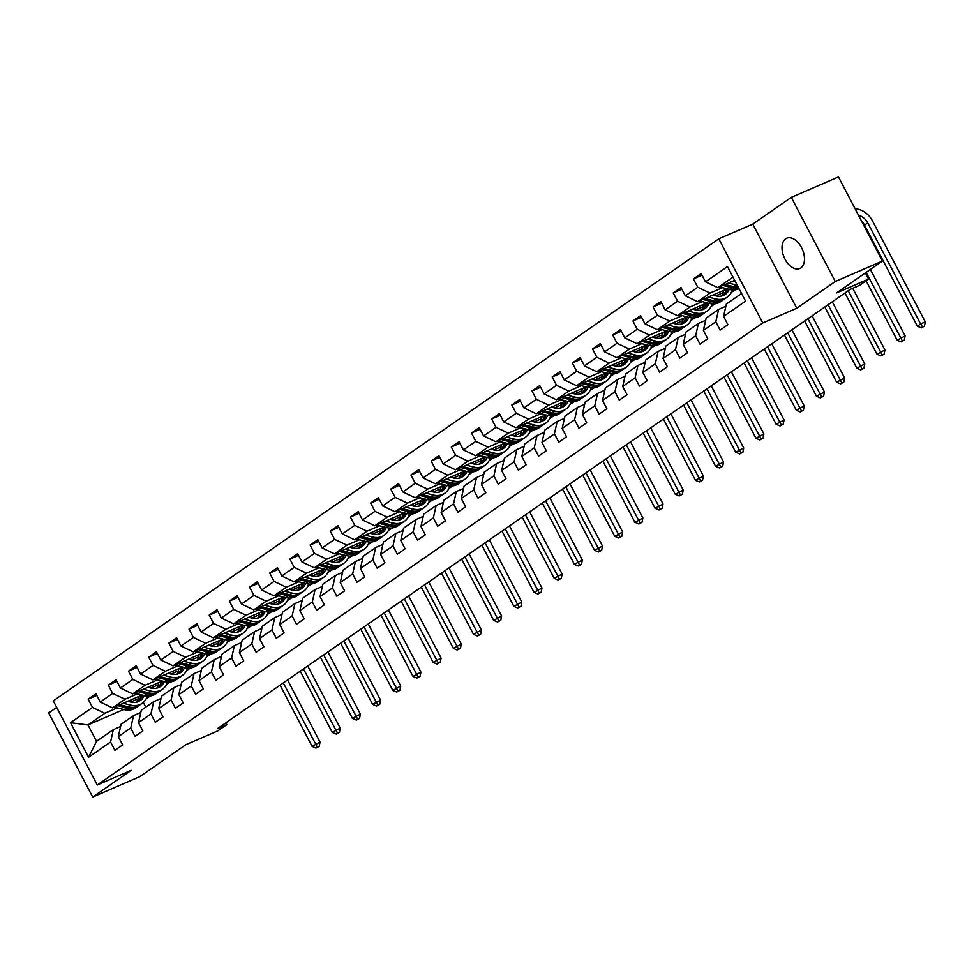 <?xml version="1.0" encoding="UTF-8"?>
<svg xmlns="http://www.w3.org/2000/svg" width="974" height="974" viewBox="0 0 974 974"><rect width="100%" height="100%" fill="white"/><g stroke="black" fill="none" stroke-linecap="round" stroke-linejoin="round"><path stroke-width="1.46" d="M800.859 267.911A16.497 9.947 -113.4 0 0 801.967 248.492A16.497 9.947 -113.4 0 0 786.688 238.216A16.497 9.947 -113.4 0 0 785.641 238.8A16.497 9.947 -113.4 0 0 784.52 258.207A16.497 9.947 -113.4 0 0 799.8 268.495A16.497 9.947 -113.4 0 0 800.859 267.911M56.687 707.392L48.7 712.931L92.688 797.061L139.854 776.631L185.754 744.757L217.835 730.865L226.881 724.583L225.944 722.769M718.8 238.837L53.278 700.89L97.266 785.02L762.788 322.966L718.8 238.837L752.756 224.13L796.744 308.259L835.278 281.498L791.302 197.369L752.756 224.13M791.302 197.369L838.468 176.939L882.444 261.069L836.532 292.943L868.613 279.051L865.399 272.903M835.278 281.498L882.444 261.069M123.661 709.486L87.977 724.948L96.536 741.311L113.349 729.648L110.561 742.005L114.895 750.309L122.663 744.915L118.317 736.624L130.735 728.004L135.082 736.295L142.837 730.914L138.491 722.611L150.909 713.991L155.256 722.294L163.011 716.901L158.677 708.609L171.083 699.989L175.43 708.293L183.185 702.899L178.851 694.596L191.257 685.976L195.604 694.279L203.359 688.898L199.025 680.595L211.443 671.975L215.778 680.278L223.533 674.885L219.199 666.581L231.617 657.961L235.952 666.265L243.707 660.883L239.373 652.58L251.791 643.96L256.125 652.263L263.881 646.87L259.547 638.567L271.965 629.947L276.299 638.25L284.067 632.869L279.721 624.565L292.139 615.945L296.473 624.249L304.241 618.855L299.895 610.564L312.313 601.944L316.647 610.235L324.415 604.854L320.069 596.551L332.487 587.931L336.821 596.234L344.589 590.841L340.243 582.549L352.661 573.929L357.008 582.221L364.763 576.839L360.429 568.536L372.835 559.916L377.182 568.219L384.937 562.826L380.603 554.535L393.009 545.915L397.355 554.206L405.111 548.825L400.777 540.521L413.183 531.901L417.529 540.205L425.285 534.811L420.951 526.52L433.369 517.9L437.703 526.191L445.459 520.81L441.125 512.507L453.543 503.887L457.877 512.19L465.633 506.797L461.299 498.505L473.717 489.885L478.051 498.177L485.807 492.795L481.473 484.492L493.891 475.872L498.225 484.175L505.993 478.794L501.647 470.491L514.065 461.871L518.399 470.174L526.167 464.781L521.821 456.477L534.239 447.857L538.573 456.161L546.341 450.779L541.994 442.476L554.413 433.856L558.759 442.159L566.515 436.766L562.168 428.463L574.587 419.843L578.933 428.146L586.689 422.765L582.355 414.461L594.761 405.841L599.107 414.145L606.863 408.751L602.529 400.448L614.935 391.84L619.281 400.131L627.037 394.75L622.703 386.447L635.121 377.827L639.455 386.13L647.211 380.737L642.877 372.445L655.295 363.826L659.629 372.117L667.385 366.735L663.051 358.432L675.469 349.812L679.803 358.115L687.559 352.722L683.224 344.431L695.643 335.811L699.977 344.102L707.745 338.721L703.398 330.417L715.817 321.797L720.151 330.101L727.919 324.707L723.572 316.416L745.56 301.149L727.493 266.584L705.505 281.851L701.17 273.548L693.403 278.941L702.035 275.204M110.561 742.005L88.573 757.273L70.505 722.708L92.493 707.441L88.159 699.149L96.779 695.412M693.403 278.941L697.749 287.233L685.331 295.853L680.996 287.561L673.229 292.943L677.575 301.246L665.157 309.866L660.822 301.563L653.055 306.956L657.401 315.247L644.983 323.867L640.636 315.576L632.881 320.957L637.215 329.261L624.809 337.881L620.462 329.577L612.707 334.959L617.041 343.262L604.635 351.882L600.288 343.579L592.533 348.972L596.867 357.275L584.461 365.895L580.114 357.592L572.359 362.973L576.693 371.277L564.275 379.897L559.94 371.593L552.185 376.987L556.519 385.29L544.101 393.91L539.766 385.607L532.011 390.988L536.345 399.291L523.927 407.911L519.592 399.608L511.837 405.001L516.171 413.305L503.753 421.912L499.418 413.621L491.651 419.003L495.997 427.306L483.579 435.926L479.245 427.623L471.477 433.016L475.823 441.307L463.405 449.927L459.071 441.636L451.303 447.017L455.649 455.321L443.231 463.941L438.884 455.637L431.129 461.031L435.475 469.322L423.057 477.942L418.71 469.651L410.955 475.032L415.289 483.335L402.883 491.955L398.536 483.652L390.781 489.045L395.115 497.337L382.709 505.956L378.362 497.665L370.607 503.047L374.941 511.35L362.523 519.97L358.188 511.667L350.433 517.06L354.767 525.351L342.349 533.971L338.015 525.68L330.259 531.061L334.593 539.365L322.175 547.985L317.841 539.681L310.085 545.063L314.419 553.366L302.001 561.986L297.667 553.682L289.899 559.076L294.245 567.379L281.827 575.999L277.493 567.696L269.725 573.077L274.071 581.381L261.653 590L257.319 581.697L249.551 587.091L253.897 595.394L241.479 604.014L237.145 595.711L229.377 601.092L233.723 609.395L221.305 618.015L216.958 609.712L209.203 615.105L213.537 623.409L201.131 632.029L196.785 623.725L189.029 629.107L193.363 637.41L180.957 646.03L176.611 637.726L168.855 643.12L173.189 651.411L160.783 660.031L156.437 651.74L148.681 657.121L153.015 665.425L140.597 674.045L136.263 665.741L128.507 671.135L132.841 679.426L120.423 688.046L116.089 679.755L108.333 685.136L112.667 693.439L100.249 702.059L95.915 693.756L88.159 699.149M868.613 279.051L859.555 285.333L850.119 289.424L217.446 728.662L226.881 724.583M118.317 736.624L121.117 724.254L133.523 715.634L140.78 712.493M170.462 681.958L166.457 684.527M142.167 695.059L112.558 707.879L124.964 699.259L137.444 693.853M158.238 684.844L150.848 688.058M133.523 715.634L130.735 728.004M100.249 702.059L112.558 707.879M112.667 693.439L124.964 699.259M138.491 722.611L141.291 710.253L153.709 701.633L160.953 698.492M190.648 667.945L186.631 670.526M162.341 681.045L132.732 693.878L145.138 685.258L157.618 679.852M178.425 670.842L171.022 674.045A16.363 12.966 55.2 0 0 180.592 672.571A16.363 12.966 55.2 0 0 184.488 667.543M153.709 701.633L150.909 713.991M120.423 688.046L132.732 693.878M132.841 679.426L145.138 685.258M158.677 708.609L161.465 696.24L173.883 687.62L181.127 684.479M210.822 653.944L206.805 656.513M182.515 667.044L152.906 679.864L165.324 671.244L177.792 665.839M198.599 656.829L191.196 660.043M173.883 687.62L171.083 699.989M140.597 674.045L152.906 679.864M153.015 665.425L165.324 671.244M178.851 694.596L181.639 682.238L194.057 673.618L201.301 670.477M230.996 639.93L226.979 642.511M202.689 653.03L173.08 665.863L185.498 657.243L197.965 651.837M218.773 642.828L211.37 646.03A16.363 12.966 55.2 0 0 220.94 644.557A16.363 12.966 55.2 0 0 224.836 639.528M194.057 673.618L191.257 685.976M160.783 660.031L173.08 665.863M173.189 651.411L185.498 657.243M199.025 680.595L201.813 668.225L214.231 659.605L221.488 656.464M251.17 625.929L247.153 628.498M222.876 639.029L193.254 651.862L205.672 643.242L218.152 637.836M238.947 628.814L231.544 632.029M214.231 659.605L211.443 671.975M180.957 646.03L193.254 651.862M193.363 637.41L205.672 643.242M219.199 666.581L221.987 654.224L234.405 645.604L241.662 642.463M271.344 611.928L267.326 614.497M243.05 625.016L213.428 637.848L225.846 629.228L238.326 623.823M259.121 614.813L251.718 618.015A16.363 12.966 55.2 0 0 261.288 616.542A16.363 12.966 55.2 0 0 265.184 611.514M234.405 645.604L231.617 657.961M201.131 632.029L213.428 637.848M213.537 623.409L225.846 629.228M239.373 652.58L242.161 640.21L254.579 631.59L261.836 628.449M291.518 597.914L287.5 600.495M263.224 611.015L233.602 623.847L246.02 615.227L258.5 609.821M279.295 600.812L271.892 604.014A16.363 12.966 55.2 0 0 281.462 602.529A16.363 12.966 55.2 0 0 285.358 597.5M254.579 631.59L251.791 643.96M221.305 618.015L233.602 623.847M233.723 609.395L246.02 615.227M259.547 638.567L262.335 626.209L274.753 617.589L282.01 614.448M311.692 583.913L307.687 586.482M283.397 597.001L253.776 609.834L266.194 601.214L278.674 595.808M299.468 586.798L292.066 590M274.753 617.589L271.965 629.947M241.479 604.014L253.776 609.834M253.897 595.394L266.194 601.214M279.721 624.565L282.509 612.196L294.927 603.576L302.183 600.434M331.866 569.9L327.861 572.481M303.571 583L273.95 595.832L286.368 587.212L298.848 581.807M319.642 572.797L312.24 575.999A16.363 12.966 55.2 0 0 321.81 574.514A16.363 12.966 55.2 0 0 325.718 569.486M294.927 603.576L292.139 615.945M261.653 590L273.95 595.832M274.071 581.381L286.368 587.212M299.895 610.564L302.695 598.194L315.101 589.574L322.357 586.433M352.04 555.898L348.035 558.467M323.745 568.986L294.124 581.819L306.542 573.199L319.022 567.793M339.816 558.784L332.414 561.986M315.101 589.574L312.313 601.944M281.827 575.999L294.124 581.819M294.245 567.379L306.542 573.199M320.069 596.551L322.869 584.181L335.275 575.561L342.531 572.42M372.214 541.885L368.209 544.466M343.919 554.985L314.31 567.818L326.716 559.198L339.196 553.792M359.99 544.783L352.6 547.985A16.363 12.966 55.2 0 0 362.158 546.499A16.363 12.966 55.2 0 0 366.066 541.471M335.275 575.561L332.487 587.931M302.001 561.986L314.31 567.818M314.419 553.366L326.716 559.198M340.243 582.549L343.043 570.18L355.449 561.56L362.705 558.419M392.388 527.884L388.382 530.453M364.093 540.972L334.484 553.804L346.89 545.184L359.369 539.779M380.164 530.769L372.774 533.983M355.449 561.56L352.661 573.929M322.175 547.985L334.484 553.804M334.593 539.365L346.89 545.184M360.429 568.536L363.217 556.178L375.635 547.558L382.879 544.405M412.574 513.87L408.556 516.451M384.267 526.971L354.658 539.803L367.076 531.183L379.543 525.777M400.351 516.768L392.948 519.97A16.363 12.966 55.2 0 0 402.518 518.485A16.363 12.966 55.2 0 0 406.414 513.456M375.635 547.558L372.835 559.916M342.349 533.971L354.658 539.803M354.767 525.351L367.076 531.183M380.603 554.535L383.391 542.165L395.809 533.545L403.053 530.404M432.748 499.869L428.73 502.438M404.441 512.957L374.832 525.79L387.25 517.17L399.717 511.764M420.524 502.754L413.122 505.969M395.809 533.545L393.009 545.915M362.523 519.97L374.832 525.79M374.941 511.35L387.25 517.17M400.777 540.521L403.565 528.164L415.983 519.544L423.227 516.403M452.922 485.856L448.904 488.437M424.615 498.956L395.006 511.788L407.424 503.168L419.904 497.763M440.698 488.753L433.296 491.955M415.983 519.544L413.183 531.901M382.709 505.956L395.006 511.788M395.115 497.337L407.424 503.168M420.951 526.52L423.739 514.15L436.157 505.53L443.413 502.389M473.096 471.854L469.078 474.423M444.801 484.955L415.18 497.775L427.598 489.155L440.078 483.749M460.872 474.74L453.47 477.954A16.363 12.966 55.2 0 0 463.04 476.469A16.363 12.966 55.2 0 0 466.936 471.44M436.157 505.53L433.369 517.9M402.883 491.955L415.18 497.775M415.289 483.335L427.598 489.155M441.125 512.507L443.913 500.149L456.331 491.529L463.587 488.388M493.27 457.841L489.252 460.422M464.975 470.941L435.354 483.774L447.772 475.154L460.252 469.748M481.046 460.739L473.644 463.941M456.331 491.529L453.543 503.887M423.057 477.942L435.354 483.774M435.475 469.322L447.772 475.154M461.299 498.505L464.087 486.136L476.505 477.516L483.761 474.375M513.444 443.84L509.426 446.409M485.149 456.94L455.528 469.76L467.946 461.14L480.426 455.735M501.22 446.725L493.818 449.939A16.363 12.966 55.2 0 0 503.388 448.454A16.363 12.966 55.2 0 0 507.284 443.426M476.505 477.516L473.717 489.885M443.231 463.941L455.528 469.76M455.649 455.321L467.946 461.14M481.473 484.492L484.261 472.134L496.679 463.514L503.935 460.373M533.618 429.826L529.613 432.407M505.323 442.927L475.702 455.759L488.12 447.139L500.599 441.733M521.394 432.724L513.992 435.926A16.363 12.966 55.2 0 0 523.562 434.453A16.363 12.966 55.2 0 0 527.47 429.424M496.679 463.514L493.891 475.872M463.405 449.927L475.702 455.759M475.823 441.307L488.12 447.139M501.647 470.491L504.435 458.121L516.853 449.501L524.109 446.36M553.792 415.825L549.786 418.394M525.497 428.925L495.876 441.758L508.294 433.138L520.773 427.732M541.568 418.71L534.166 421.925M516.853 449.501L514.065 461.871M483.579 435.926L495.876 441.758M495.997 427.306L508.294 433.138M521.821 456.477L524.621 444.12L537.027 435.5L544.283 432.359M573.966 401.824L569.96 404.393M545.671 414.912L516.062 427.744L528.468 419.124L540.947 413.719M561.742 404.709L554.34 407.911A16.363 12.966 55.2 0 0 563.909 406.438A16.363 12.966 55.2 0 0 567.818 401.41M537.027 435.5L534.239 447.857M503.753 421.912L516.062 427.744M516.171 413.305L528.468 419.124M541.994 442.476L544.795 430.106L557.201 421.486L564.457 418.345M594.14 387.81L590.134 390.391M565.845 400.911L536.236 413.743L548.642 405.123L561.121 399.717M581.916 390.708L574.526 393.91M557.201 421.486L554.413 433.856M523.927 407.911L536.236 413.743M536.345 399.291L548.642 405.123M562.168 428.463L564.969 416.105L577.375 407.485L584.631 404.344M614.314 373.809L610.308 376.378M586.019 386.897L556.41 399.73L568.816 391.11L581.295 385.704M602.102 376.695L594.7 379.897A16.363 12.966 55.2 0 0 604.27 378.423A16.363 12.966 55.2 0 0 608.166 373.395M577.375 407.485L574.587 419.843M544.101 393.91L556.41 399.73M556.519 385.29L568.816 391.11M582.355 414.461L585.143 402.092L597.561 393.472L604.805 390.331M634.5 359.796L630.482 362.377M606.193 372.896L576.584 385.728L589.002 377.108L601.469 371.703M622.276 362.693L614.874 365.895M597.561 393.472L594.761 405.841M564.275 379.897L576.584 385.728M576.693 371.277L589.002 377.108M602.529 400.448L605.317 388.09L617.735 379.47L624.979 376.329M654.674 345.794L650.656 348.363M626.367 358.882L596.758 371.715L609.176 363.095L621.643 357.689M642.45 348.68L635.048 351.882A16.363 12.966 55.2 0 0 644.618 350.409A16.363 12.966 55.2 0 0 648.514 345.38M617.735 379.47L614.935 391.84M584.461 365.895L596.758 371.715M596.867 357.275L609.176 363.095M622.703 386.447L625.491 374.077L637.909 365.457L645.153 362.316M674.848 331.781L670.83 334.362M646.541 344.881L616.932 357.714L629.35 349.094L641.829 343.688M662.624 334.679L655.222 337.881A16.363 12.966 55.2 0 0 664.792 336.395A16.363 12.966 55.2 0 0 668.688 331.367M637.909 365.457L635.121 377.827M604.635 351.882L616.932 357.714M617.041 343.262L629.35 349.094M642.877 372.445L645.665 360.076L658.083 351.456L665.339 348.315M695.022 317.78L691.004 320.349M666.727 330.868L637.106 343.7L649.524 335.08L662.003 329.675M682.798 320.665L675.396 323.879M658.083 351.456L655.295 363.826M624.809 337.881L637.106 343.7M637.215 329.261L649.524 335.08M663.051 358.432L665.839 346.062L678.257 337.454L685.513 334.301M715.196 303.766L711.178 306.347M686.901 316.867L657.28 329.699L669.698 321.079L682.177 315.673M702.972 306.664L695.57 309.866A16.363 12.966 55.2 0 0 705.139 308.381A16.363 12.966 55.2 0 0 709.035 303.352M678.257 337.454L675.469 349.812M644.983 323.867L657.28 329.699M657.401 315.247L669.698 321.079M683.224 344.431L686.013 332.061L698.431 323.441L705.687 320.3M735.37 289.765L731.352 292.334M707.075 302.853L677.454 315.686L689.872 307.066L702.351 301.66M723.146 292.65L715.744 295.865M698.431 323.441L695.643 335.811M665.157 309.866L677.454 315.686M677.575 301.246L689.872 307.066M703.398 330.417L706.187 318.06L718.605 309.44L725.861 306.286M727.249 288.852L697.628 301.684L710.046 293.064L722.525 287.659M718.605 309.44L715.817 321.797M685.331 295.853L697.628 301.684M697.749 287.233L710.046 293.064M723.572 316.416L726.361 304.046L741.567 293.503M734.688 280.354L717.801 287.671L733.008 277.127M705.505 281.851L717.801 287.671M796.744 308.259L762.788 322.966M92.688 797.061L131.222 770.312L97.266 785.02M113.349 729.648L120.606 726.507M143.312 702.424L145.771 707.136M150.288 695.96L146.1 698.869M138.065 698.857L130.674 702.059M117.27 707.867L104.79 713.272L87.977 724.948L70.505 722.708M96.536 741.311L88.573 757.273M92.493 707.441L104.79 713.272M673.229 292.943L681.861 289.205M653.055 306.956L661.675 303.218M632.881 320.957L641.501 317.22M612.707 334.959L621.327 331.233M592.533 348.972L601.153 345.234M572.359 362.973L580.979 359.248M552.185 376.987L560.805 373.249M532.011 390.988L540.631 387.25M511.837 405.001L520.457 401.264M491.651 419.003L500.283 415.265M471.477 433.016L480.109 429.278M451.303 447.017L459.923 443.28M431.129 461.031L439.749 457.293M410.955 475.032L419.575 471.294M390.781 489.045L399.401 485.308M370.607 503.047L379.227 499.309M350.433 517.06L359.053 513.322M330.259 531.061L338.879 527.324M310.085 545.063L318.705 541.337M289.899 559.076L298.531 555.338M269.725 573.077L278.357 569.352M249.551 587.091L258.183 583.353M229.377 601.092L237.997 597.366M209.203 615.105L217.823 611.368M189.029 629.107L197.649 625.369M168.855 643.12L177.475 639.382M148.681 657.121L157.301 653.384M128.507 671.135L137.127 667.397M108.333 685.136L116.953 681.398M719.567 286.916L729.38 289.388A19.723 15.608 55.2 0 0 739.047 288.694M728.503 283.044L735.845 284.895A19.723 15.608 55.2 0 0 737.221 285.187M732.972 281.109L735.407 281.717M722.964 285.443L731.839 287.683A19.723 15.608 55.2 0 0 738.645 287.914M738.219 287.099A19.723 15.608 -124.8 0 1 733.385 286.612L725.106 284.518M858.484 215.217A12.893 10.203 -124.8 0 1 867.749 222.888L920.588 323.965L925.3 321.919L872.461 220.842A19.334 15.304 55.2 0 0 855.16 208.862M861.588 221.159A12.893 10.203 -124.8 0 1 864.51 225.14L917.35 326.205L920.588 323.965L922.573 326.984L921.282 327.885L924.46 326.168L922.573 326.984M924.46 326.168L925.3 321.919M917.35 326.205L921.282 327.885M721.637 295.986A16.363 12.966 55.2 0 0 723.572 290.447M699.393 300.917L709.206 303.401A19.723 15.608 55.2 0 0 720.76 301.623L723.219 299.919A19.723 15.608 55.2 0 0 723.974 299.347M708.329 297.046L715.671 298.908A19.723 15.608 55.2 0 0 727.225 297.131A19.723 15.608 55.2 0 0 732.338 289.862M712.798 295.11L715.72 295.853A16.363 12.966 55.2 0 0 725.313 294.379A16.363 12.966 55.2 0 0 729.209 289.351M702.79 299.444L711.653 301.697A19.723 15.608 55.2 0 0 723.219 299.919M725.947 289.412A16.363 12.966 -124.8 0 1 723.146 295.536M727.225 297.131L724.766 298.835A19.723 15.608 -124.8 0 1 713.212 300.613L704.933 298.519M724.023 295.146A16.363 12.966 55.2 0 0 727.395 288.888M866.105 280.792L897.176 340.218L905.126 335.933L870.366 269.457M866.13 272.403L902.399 340.985L901.108 341.886L904.286 340.169L902.399 340.985M904.286 340.169L905.126 335.933M897.176 340.218L901.108 341.886M701.463 310A16.363 12.966 55.2 0 0 703.398 304.448M679.219 314.919L689.032 317.402A19.723 15.608 55.2 0 0 700.586 315.625L703.045 313.92A19.723 15.608 55.2 0 0 703.8 313.348M688.143 311.059L695.497 312.91A19.723 15.608 55.2 0 0 707.051 311.144A19.723 15.608 55.2 0 0 712.164 303.876M692.624 309.123L695.546 309.866M682.616 313.458L691.479 315.698A19.723 15.608 55.2 0 0 703.045 313.92M705.773 303.425A16.363 12.966 -124.8 0 1 702.972 309.537M707.051 311.144L704.592 312.849A19.723 15.608 -124.8 0 1 693.038 314.626L684.759 312.532M703.849 309.148A16.363 12.966 55.2 0 0 707.221 302.902M844.982 292.991L877.002 354.219L884.952 349.934L852.725 288.292M848.22 290.739L882.225 354.999L880.934 355.887L884.112 354.183L882.225 354.999M884.112 354.183L884.952 349.934M877.002 354.219L880.934 355.887M681.289 324.001A16.363 12.966 55.2 0 0 683.224 318.449M659.045 328.932L668.846 331.416A19.723 15.608 55.2 0 0 680.412 329.638L682.871 327.934A19.723 15.608 55.2 0 0 683.626 327.361M667.969 325.06L675.323 326.923A19.723 15.608 55.2 0 0 686.877 325.146A19.723 15.608 55.2 0 0 691.99 317.877M672.45 323.124L675.372 323.867A16.363 12.966 55.2 0 0 684.966 322.394A16.363 12.966 55.2 0 0 688.861 317.366M662.442 327.459L671.305 329.711A19.723 15.608 55.2 0 0 682.871 327.934M685.586 317.427A16.363 12.966 -124.8 0 1 682.798 323.538M686.877 325.146L684.418 326.85A19.723 15.608 -124.8 0 1 672.864 328.628L664.585 326.534M683.675 323.161A16.363 12.966 55.2 0 0 687.047 316.903M824.808 306.993L856.828 368.233L864.778 363.947L832.283 301.806M828.046 304.752L862.051 369L860.76 369.901L863.938 368.184L862.051 369M863.938 368.184L864.778 363.947M856.828 368.233L860.76 369.901M661.115 338.015A16.363 12.966 55.2 0 0 663.051 332.463M638.871 342.933L648.672 345.417A19.723 15.608 55.2 0 0 660.238 343.639L662.697 341.935A19.723 15.608 55.2 0 0 663.452 341.363M647.795 339.074L655.137 340.924A19.723 15.608 55.2 0 0 666.703 339.147A19.723 15.608 55.2 0 0 671.816 331.891M652.263 337.138L655.198 337.868M642.268 341.472L651.131 343.712A19.723 15.608 55.2 0 0 662.697 341.935M665.412 331.44A16.363 12.966 -124.8 0 1 662.624 337.552M666.703 339.147L664.244 340.863A19.723 15.608 -124.8 0 1 652.69 342.629L644.411 340.535M663.501 337.162A16.363 12.966 55.2 0 0 666.873 330.904M804.634 321.006L836.654 382.234L844.604 377.949L812.109 315.807M807.872 318.754L841.877 383.013L840.574 383.902L843.764 382.198L841.877 383.013M843.764 382.198L844.604 377.949M836.654 382.234L840.574 383.902M640.941 352.016A16.363 12.966 55.2 0 0 642.877 346.464M618.697 356.947L628.498 359.43A19.723 15.608 55.2 0 0 640.064 357.653L642.511 355.948A19.723 15.608 55.2 0 0 643.278 355.376M627.621 353.075L634.963 354.938A19.723 15.608 55.2 0 0 646.529 353.16A19.723 15.608 55.2 0 0 651.643 345.892M632.089 351.139L635.024 351.882M622.094 355.473L630.957 357.714A19.723 15.608 55.2 0 0 642.511 355.948M645.238 345.441A16.363 12.966 -124.8 0 1 642.438 351.553M646.529 353.16L644.07 354.865A19.723 15.608 -124.8 0 1 632.516 356.642L624.237 354.548M643.327 351.176A16.363 12.966 55.2 0 0 646.699 344.918M784.46 335.007L816.48 396.248L824.43 391.962L791.935 329.821M787.698 332.767L821.703 397.015L820.4 397.916L823.59 396.199L821.703 397.015M823.59 396.199L824.43 391.962M816.48 396.248L820.4 397.916M620.767 366.029A16.363 12.966 55.2 0 0 622.703 360.477M598.523 370.948L608.324 373.432A19.723 15.608 55.2 0 0 619.89 371.654L622.337 369.95A19.723 15.608 55.2 0 0 623.092 369.377M607.447 367.088L614.789 368.939A19.723 15.608 55.2 0 0 626.355 367.161A19.723 15.608 55.2 0 0 631.469 359.905M611.916 365.153L614.85 365.883A16.363 12.966 55.2 0 0 624.444 364.41A16.363 12.966 55.2 0 0 628.34 359.382M601.92 369.487L610.783 371.727A19.723 15.608 55.2 0 0 622.337 369.95M625.064 359.455A16.363 12.966 -124.8 0 1 622.264 365.567M626.355 367.161L623.896 368.878A19.723 15.608 -124.8 0 1 612.329 370.644L604.05 368.549M623.153 365.177A16.363 12.966 55.2 0 0 626.513 358.919M764.286 349.009L796.294 410.249L804.244 405.963L771.761 343.822M767.524 346.768L801.529 411.028L800.226 411.917L803.404 410.2L801.529 411.028M803.404 410.2L804.244 405.963M796.294 410.249L800.226 411.917M600.593 380.03A16.363 12.966 55.2 0 0 602.529 374.479M578.349 384.961L588.15 387.433A19.723 15.608 55.2 0 0 599.704 385.667L602.163 383.963A19.723 15.608 55.2 0 0 602.918 383.391M587.273 381.09L594.615 382.952A19.723 15.608 55.2 0 0 606.181 381.175A19.723 15.608 55.2 0 0 611.295 373.906M591.742 379.154L594.676 379.897M581.734 383.488L590.609 385.728A19.723 15.608 55.2 0 0 602.163 383.963M604.891 373.456A16.363 12.966 -124.8 0 1 602.09 379.568M606.181 381.175L603.722 382.879A19.723 15.608 -124.8 0 1 592.155 384.657L583.876 382.563M602.979 379.178A16.363 12.966 55.2 0 0 606.339 372.932M744.112 363.022L776.12 424.262L784.07 419.964L751.587 357.835M747.338 360.782L781.343 425.029L780.052 425.93L783.23 424.214L781.343 425.029M783.23 424.214L784.07 419.964M776.12 424.262L780.052 425.93M580.419 394.032A16.363 12.966 55.2 0 0 582.355 388.492M558.175 398.963L567.976 401.446A19.723 15.608 55.2 0 0 579.53 399.669L581.989 397.964A19.723 15.608 55.2 0 0 582.744 397.392M567.099 395.103L574.441 396.954A19.723 15.608 55.2 0 0 585.995 395.176A19.723 15.608 55.2 0 0 591.121 387.92M571.568 393.167L574.49 393.898A16.363 12.966 55.2 0 0 584.096 392.425A16.363 12.966 55.2 0 0 587.992 387.396M561.56 397.502L570.435 399.742A19.723 15.608 55.2 0 0 581.989 397.964M584.717 387.469A16.363 12.966 -124.8 0 1 581.916 393.581M585.995 395.176L583.548 396.881A19.723 15.608 -124.8 0 1 571.981 398.658L563.702 396.564M582.793 393.192A16.363 12.966 55.2 0 0 586.165 386.934M723.938 377.023L755.946 438.263L763.896 433.978L731.413 371.837M727.164 374.783L761.169 439.043L759.878 439.931L763.056 438.215L761.169 439.043M763.056 438.215L763.896 433.978M755.946 438.263L759.878 439.931M560.245 408.045A16.363 12.966 55.2 0 0 562.181 402.493M538.001 412.976L547.802 415.448A19.723 15.608 55.2 0 0 559.356 413.682L561.815 411.965A19.723 15.608 55.2 0 0 562.57 411.405M546.925 409.104L554.267 410.967A19.723 15.608 55.2 0 0 565.821 409.19A19.723 15.608 55.2 0 0 570.934 401.921M551.394 407.169L554.316 407.911M541.386 411.503L550.261 413.743A19.723 15.608 55.2 0 0 561.815 411.965M564.543 401.471A16.363 12.966 -124.8 0 1 561.742 407.582M565.821 409.19L563.374 410.894A19.723 15.608 -124.8 0 1 551.808 412.672L543.529 410.578M562.619 407.193A16.363 12.966 55.2 0 0 565.991 400.947M703.764 391.037L735.772 452.277L743.722 447.979L711.239 385.85M706.99 388.796L740.995 453.044L739.704 453.945L742.882 452.228L740.995 453.044M742.882 452.228L743.722 447.979M735.772 452.277L739.704 453.945M540.071 422.046A16.363 12.966 55.2 0 0 542.007 416.507M517.827 426.977L527.628 429.461A19.723 15.608 55.2 0 0 539.182 427.683L541.641 425.979A19.723 15.608 55.2 0 0 542.396 425.407M526.751 423.118L534.093 424.968A19.723 15.608 55.2 0 0 545.647 423.191A19.723 15.608 55.2 0 0 550.76 415.935M531.22 421.17L534.142 421.912A16.363 12.966 55.2 0 0 543.736 420.439A16.363 12.966 55.2 0 0 547.644 415.411M521.212 425.516L530.087 427.756A19.723 15.608 55.2 0 0 541.641 425.979M544.369 415.484A16.363 12.966 -124.8 0 1 541.568 421.596M545.647 423.191L543.188 424.895A19.723 15.608 -124.8 0 1 531.634 426.673L523.355 424.579M542.445 421.206A16.363 12.966 55.2 0 0 545.817 414.948M683.59 405.038L715.598 466.278L723.548 461.993L691.065 399.851M686.816 402.798L720.821 467.045L719.53 467.946L722.708 466.229L720.821 467.045M722.708 466.229L723.548 461.993M715.598 466.278L719.53 467.946M519.885 436.06A16.363 12.966 55.2 0 0 521.833 430.508M497.641 440.991L507.454 443.462A19.723 15.608 55.2 0 0 519.008 441.697L521.467 439.98A19.723 15.608 55.2 0 0 522.222 439.42M506.577 437.119L513.919 438.982A19.723 15.608 55.2 0 0 525.473 437.204A19.723 15.608 55.2 0 0 530.587 429.936M511.046 435.183L513.968 435.926M501.038 439.517L509.901 441.758A19.723 15.608 55.2 0 0 521.467 439.98M524.195 429.485A16.363 12.966 -124.8 0 1 521.394 435.597M525.473 437.204L523.014 438.909A19.723 15.608 -124.8 0 1 511.46 440.686L503.181 438.592M522.271 435.208A16.363 12.966 55.2 0 0 525.643 428.962M663.416 419.051L695.424 480.292L703.374 475.994L670.891 413.853M666.642 416.799L700.647 481.059L699.356 481.96L702.534 480.243L700.647 481.059M702.534 480.243L703.374 475.994M695.424 480.292L699.356 481.96M499.711 450.061A16.363 12.966 55.2 0 0 501.647 444.521M477.467 454.992L487.28 457.476A19.723 15.608 55.2 0 0 498.834 455.698L501.293 453.994A19.723 15.608 55.2 0 0 502.048 453.421M486.403 451.132L493.745 452.983A19.723 15.608 55.2 0 0 505.299 451.206A19.723 15.608 55.2 0 0 510.413 443.937M490.872 449.184L493.794 449.927M480.864 453.519L489.727 455.771A19.723 15.608 55.2 0 0 501.293 453.994M504.021 443.499A16.363 12.966 -124.8 0 1 501.22 449.611M505.299 451.206L502.84 452.91A19.723 15.608 -124.8 0 1 491.286 454.688L483.007 452.593M502.097 449.221A16.363 12.966 55.2 0 0 505.469 442.963M643.23 433.053L675.25 494.293L683.2 490.007L650.717 427.866M646.468 430.812L680.473 495.06L679.182 495.961L682.36 494.244L680.473 495.06M682.36 494.244L683.2 490.007M675.25 494.293L679.182 495.961M479.537 464.074A16.363 12.966 55.2 0 0 481.473 458.523M457.293 469.005L467.094 471.477A19.723 15.608 55.2 0 0 478.66 469.699L481.119 467.995A19.723 15.608 55.2 0 0 481.874 467.435M466.217 465.134L473.571 466.996A19.723 15.608 55.2 0 0 485.125 465.219A19.723 15.608 55.2 0 0 490.239 457.95M470.698 463.198L473.62 463.941A16.363 12.966 55.2 0 0 483.214 462.467A16.363 12.966 55.2 0 0 487.11 457.427M460.69 467.532L469.553 469.772A19.723 15.608 55.2 0 0 481.119 467.995M483.847 457.5A16.363 12.966 -124.8 0 1 481.046 463.612M485.125 465.219L482.666 466.923A19.723 15.608 -124.8 0 1 471.112 468.701L462.833 466.607M481.923 463.222A16.363 12.966 55.2 0 0 485.296 456.976M623.056 447.066L655.076 508.294L663.026 504.008L630.543 441.867M626.294 444.814L660.299 509.073L659.008 509.974L662.186 508.258L660.299 509.073M662.186 508.258L663.026 504.008M655.076 508.294L659.008 509.974M459.363 478.076A16.363 12.966 55.2 0 0 461.299 472.536M437.119 483.007L446.92 485.49A19.723 15.608 55.2 0 0 458.486 483.713L460.946 482.008A19.723 15.608 55.2 0 0 461.7 481.436M446.043 479.135L453.397 480.998A19.723 15.608 55.2 0 0 464.951 479.22A19.723 15.608 55.2 0 0 470.065 471.952M450.524 477.199L453.446 477.942M440.516 481.533L449.379 483.786A19.723 15.608 55.2 0 0 460.946 482.008M463.661 471.513A16.363 12.966 -124.8 0 1 460.872 477.625M464.951 479.22L462.492 480.925A19.723 15.608 -124.8 0 1 450.938 482.702L442.659 480.608M461.749 477.236A16.363 12.966 55.2 0 0 465.122 470.978M602.882 461.067L634.902 522.308L642.852 518.022L610.357 455.881M606.12 458.827L640.125 523.075L638.834 523.975L642.012 522.259L640.125 523.075M642.012 522.259L642.852 518.022M634.902 522.308L638.834 523.975M439.189 492.089A16.363 12.966 55.2 0 0 441.125 486.537M416.945 497.02L426.746 499.492A19.723 15.608 55.2 0 0 438.312 497.714L440.772 496.01A19.723 15.608 55.2 0 0 441.526 495.449M425.869 493.148L433.211 494.999A19.723 15.608 55.2 0 0 444.777 493.234A19.723 15.608 55.2 0 0 449.891 485.965M430.338 491.213L433.272 491.955A16.363 12.966 55.2 0 0 442.866 490.482A16.363 12.966 55.2 0 0 446.762 485.442M420.342 495.547L429.205 497.787A19.723 15.608 55.2 0 0 440.772 496.01M443.487 485.515A16.363 12.966 -124.8 0 1 440.686 491.627M444.777 493.234L442.318 494.938A19.723 15.608 -124.8 0 1 430.764 496.716L422.485 494.622M441.575 491.237A16.363 12.966 55.2 0 0 444.948 484.991M582.708 475.081L614.728 536.309L622.678 532.023L590.183 469.882M585.946 472.828L619.951 537.088L618.648 537.989L621.838 536.272L619.951 537.088M621.838 536.272L622.678 532.023M614.728 536.309L618.648 537.989M419.015 506.09A16.363 12.966 55.2 0 0 420.951 500.551M396.771 511.021L406.572 513.505A19.723 15.608 55.2 0 0 418.138 511.727L420.585 510.023A19.723 15.608 55.2 0 0 421.34 509.451M405.695 507.15L413.037 509.012A19.723 15.608 55.2 0 0 424.603 507.235A19.723 15.608 55.2 0 0 429.717 499.966M410.164 505.214L413.098 505.956A16.363 12.966 55.2 0 0 422.692 504.483A16.363 12.966 55.2 0 0 426.588 499.455M400.168 509.548L409.031 511.8A19.723 15.608 55.2 0 0 420.585 510.023M423.313 499.516A16.363 12.966 -124.8 0 1 420.512 505.64M424.603 507.235L422.144 508.939A19.723 15.608 -124.8 0 1 410.578 510.717L402.311 508.623M421.401 505.25A16.363 12.966 55.2 0 0 424.761 498.992M562.534 489.082L594.554 550.322L602.492 546.037L570.009 483.895M565.772 486.842L599.777 551.089L598.474 551.99L601.664 550.273L599.777 551.089M601.664 550.273L602.492 546.037M594.554 550.322L598.474 551.99M398.841 520.104A16.363 12.966 55.2 0 0 400.777 514.552M376.597 525.023L386.398 527.506A19.723 15.608 55.2 0 0 397.964 525.729L400.411 524.024A19.723 15.608 55.2 0 0 401.166 523.464M385.521 521.163L392.863 523.014A19.723 15.608 55.2 0 0 404.429 521.248A19.723 15.608 55.2 0 0 409.543 513.98M389.99 519.227L392.924 519.97M379.982 523.562L388.857 525.802A19.723 15.608 55.2 0 0 400.411 524.024M403.139 513.529A16.363 12.966 -124.8 0 1 400.338 519.641M404.429 521.248L401.97 522.953A19.723 15.608 -124.8 0 1 390.404 524.73L382.125 522.636M401.227 519.252A16.363 12.966 55.2 0 0 404.587 513.006M542.36 503.095L574.368 564.323L582.318 560.038L549.835 497.897M545.598 500.843L579.603 565.103L578.3 566.004L581.478 564.287L579.603 565.103M581.478 564.287L582.318 560.038M574.368 564.323L578.3 566.004M378.667 534.105A16.363 12.966 55.2 0 0 380.603 528.553M356.423 539.036L366.224 541.52A19.723 15.608 55.2 0 0 377.778 539.742L380.237 538.038A19.723 15.608 55.2 0 0 380.992 537.465M365.347 535.164L372.689 537.027A19.723 15.608 55.2 0 0 384.255 535.25A19.723 15.608 55.2 0 0 389.369 527.981M369.816 533.228L372.738 533.971A16.363 12.966 55.2 0 0 382.344 532.498A16.363 12.966 55.2 0 0 386.24 527.47M359.808 537.563L368.683 539.815A19.723 15.608 55.2 0 0 380.237 538.038M382.965 527.531A16.363 12.966 -124.8 0 1 380.164 533.655M384.255 535.25L381.796 536.954A19.723 15.608 -124.8 0 1 370.23 538.732L361.951 536.637M381.053 533.265A16.363 12.966 55.2 0 0 384.413 527.007M522.186 517.097L554.194 578.337L562.144 574.051L529.661 511.91M525.412 514.856L559.417 579.104L558.126 580.005L561.304 578.288L559.417 579.104M561.304 578.288L562.144 574.051M554.194 578.337L558.126 580.005M358.493 548.119A16.363 12.966 55.2 0 0 360.429 542.567M336.249 553.037L346.05 555.521A19.723 15.608 55.2 0 0 357.604 553.743L360.063 552.039A19.723 15.608 55.2 0 0 360.818 551.467M345.173 549.178L352.515 551.028A19.723 15.608 55.2 0 0 364.069 549.263A19.723 15.608 55.2 0 0 369.183 541.994M349.642 547.242L352.564 547.972M339.634 551.576L348.509 553.816A19.723 15.608 55.2 0 0 360.063 552.039M362.791 541.544A16.363 12.966 -124.8 0 1 359.99 547.656M364.069 549.263L361.622 550.967A19.723 15.608 -124.8 0 1 350.056 552.733L341.777 550.639M360.867 547.266A16.363 12.966 55.2 0 0 364.239 541.008M502.012 531.11L534.02 592.338L541.97 588.053L509.487 525.911M505.238 528.858L539.243 593.117L537.952 594.006L541.13 592.302L539.243 593.117M541.13 592.302L541.97 588.053M534.02 592.338L537.952 594.006M338.319 562.12A16.363 12.966 55.2 0 0 340.255 556.568M316.075 567.051L325.876 569.534A19.723 15.608 55.2 0 0 337.43 567.757L339.889 566.052A19.723 15.608 55.2 0 0 340.644 565.48M324.999 563.179L332.341 565.042A19.723 15.608 55.2 0 0 343.895 563.264A19.723 15.608 55.2 0 0 349.009 555.996M329.468 561.243L332.39 561.986A16.363 12.966 55.2 0 0 341.984 560.513A16.363 12.966 55.2 0 0 345.892 555.484M319.46 565.577L328.335 567.818A19.723 15.608 55.2 0 0 339.889 566.052M342.617 555.545A16.363 12.966 -124.8 0 1 339.816 561.657M343.895 563.264L341.448 564.969A19.723 15.608 -124.8 0 1 329.882 566.746L321.603 564.652M340.693 561.28A16.363 12.966 55.2 0 0 344.066 555.022M481.838 545.111L513.846 606.352L521.796 602.066L489.313 539.925M485.064 542.871L519.069 607.119L517.778 608.019L520.956 606.303L519.069 607.119M520.956 606.303L521.796 602.066M513.846 606.352L517.778 608.019M318.145 576.133A16.363 12.966 55.2 0 0 320.081 570.581M295.889 581.052L305.702 583.536A19.723 15.608 55.2 0 0 317.256 581.758L319.716 580.054A19.723 15.608 55.2 0 0 320.47 579.481M304.825 577.192L312.167 579.043A19.723 15.608 55.2 0 0 323.721 577.265A19.723 15.608 55.2 0 0 328.835 570.009M309.294 575.257L312.216 575.987M299.286 579.591L308.161 581.831A19.723 15.608 55.2 0 0 319.716 580.054M322.443 569.559A16.363 12.966 -124.8 0 1 319.642 575.671M323.721 577.265L321.262 578.982A19.723 15.608 -124.8 0 1 309.708 580.748L301.429 578.653M320.519 575.281A16.363 12.966 55.2 0 0 323.892 569.023M461.664 559.125L493.672 620.353L501.622 616.067L469.139 553.926M464.89 556.872L498.895 621.132L497.604 622.021L500.782 620.304L498.895 621.132M500.782 620.304L501.622 616.067M493.672 620.353L497.604 622.021M297.959 590.134A16.363 12.966 55.2 0 0 299.907 584.583M275.715 595.065L285.528 597.549A19.723 15.608 55.2 0 0 297.082 595.771L299.542 594.067A19.723 15.608 55.2 0 0 300.296 593.495M284.651 591.194L291.993 593.056A19.723 15.608 55.2 0 0 303.547 591.279A19.723 15.608 55.2 0 0 308.661 584.01M289.12 589.258L292.042 590A16.363 12.966 55.2 0 0 301.636 588.527A16.363 12.966 55.2 0 0 305.544 583.499M279.112 593.592L287.975 595.832A19.723 15.608 55.2 0 0 299.542 594.067M302.269 583.56A16.363 12.966 -124.8 0 1 299.468 589.672M303.547 591.279L301.088 592.983A19.723 15.608 -124.8 0 1 289.534 594.761L281.255 592.667M300.345 589.282A16.363 12.966 55.2 0 0 303.718 583.036M441.49 573.126L473.498 634.366L481.448 630.081L448.965 567.939M444.716 570.886L478.721 635.133L477.43 636.034L480.608 634.317L478.721 635.133M480.608 634.317L481.448 630.081M473.498 634.366L477.43 636.034M277.785 604.136A16.363 12.966 55.2 0 0 279.721 598.596M255.541 609.067L265.354 611.55A19.723 15.608 55.2 0 0 276.908 609.773L279.368 608.068A19.723 15.608 55.2 0 0 280.122 607.496M264.465 605.207L271.819 607.058A19.723 15.608 55.2 0 0 283.373 605.28A19.723 15.608 55.2 0 0 288.487 598.024M268.946 603.271L271.868 604.002M258.938 607.606L267.801 609.846A19.723 15.608 55.2 0 0 279.368 608.068M282.095 597.573A16.363 12.966 -124.8 0 1 279.295 603.685M283.373 605.28L280.914 606.985A19.723 15.608 -124.8 0 1 269.36 608.762L261.081 606.668M280.171 603.296A16.363 12.966 55.2 0 0 283.544 597.038M421.304 587.127L453.324 648.367L461.274 644.082L428.791 581.941M424.542 584.887L458.547 649.147L457.256 650.035L460.434 648.319L458.547 649.147M460.434 648.319L461.274 644.082M453.324 648.367L457.256 650.035M257.611 618.149A16.363 12.966 55.2 0 0 259.547 612.597M235.367 623.08L245.168 625.551A19.723 15.608 55.2 0 0 256.734 623.786L259.194 622.069A19.723 15.608 55.2 0 0 259.948 621.509M244.291 619.208L251.645 621.071A19.723 15.608 55.2 0 0 263.199 619.294A19.723 15.608 55.2 0 0 268.313 612.025M248.772 617.273L251.694 618.015M238.764 621.607L247.627 623.847A19.723 15.608 55.2 0 0 259.194 622.069M261.909 611.575A16.363 12.966 -124.8 0 1 259.121 617.686M263.199 619.294L260.74 620.998A19.723 15.608 -124.8 0 1 249.186 622.776L240.907 620.682M259.997 617.297A16.363 12.966 55.2 0 0 263.37 611.051M401.13 601.141L433.15 662.381L441.1 658.083L408.605 595.954M404.368 598.9L438.373 663.148L437.082 664.049L440.26 662.332L438.373 663.148M440.26 662.332L441.1 658.083M433.15 662.381L437.082 664.049M237.437 632.15A16.363 12.966 55.2 0 0 239.373 626.611M215.193 637.081L224.994 639.565A19.723 15.608 55.2 0 0 236.56 637.787L239.02 636.083A19.723 15.608 55.2 0 0 239.774 635.511M224.117 633.222L231.459 635.072A19.723 15.608 55.2 0 0 243.025 633.295A19.723 15.608 55.2 0 0 248.139 626.039M228.598 631.274L231.52 632.016A16.363 12.966 55.2 0 0 241.114 630.543A16.363 12.966 55.2 0 0 245.01 625.515M218.59 635.62L227.453 637.86A19.723 15.608 55.2 0 0 239.02 636.083M241.735 625.588A16.363 12.966 -124.8 0 1 238.947 631.7M243.025 633.295L240.566 634.999A19.723 15.608 -124.8 0 1 229.012 636.777L220.733 634.683M239.823 631.31A16.363 12.966 55.2 0 0 243.196 625.052M380.956 615.142L412.976 676.382L420.926 672.097L388.431 609.955M384.194 612.902L418.199 677.149L416.909 678.05L420.086 676.333L418.199 677.149M420.086 676.333L420.926 672.097M412.976 676.382L416.909 678.05M217.263 646.164A16.363 12.966 55.2 0 0 219.199 640.612M195.019 651.095L204.82 653.566A19.723 15.608 55.2 0 0 216.386 651.801L218.833 650.084A19.723 15.608 55.2 0 0 219.6 649.524M203.943 647.223L211.285 649.086A19.723 15.608 55.2 0 0 222.851 647.308A19.723 15.608 55.2 0 0 227.965 640.04M208.412 645.287L211.346 646.03M198.416 649.621L207.279 651.862A19.723 15.608 55.2 0 0 218.833 650.084M221.561 639.589A16.363 12.966 -124.8 0 1 218.76 645.701M222.851 647.308L220.392 649.013A19.723 15.608 -124.8 0 1 208.838 650.79L200.559 648.696M219.649 645.312A16.363 12.966 55.2 0 0 223.022 639.066M360.782 629.155L392.802 690.396L400.752 686.098L368.257 623.957M364.02 626.903L398.025 691.163L396.722 692.064L399.912 690.347L398.025 691.163M399.912 690.347L400.752 686.098M392.802 690.396L396.722 692.064M197.089 660.165A16.363 12.966 55.2 0 0 199.025 654.625M174.845 665.096L184.646 667.58A19.723 15.608 55.2 0 0 196.212 665.802L198.659 664.098A19.723 15.608 55.2 0 0 199.414 663.525M183.769 661.236L191.111 663.087A19.723 15.608 55.2 0 0 202.677 661.309A19.723 15.608 55.2 0 0 207.791 654.041M188.238 659.288L191.172 660.031A16.363 12.966 55.2 0 0 200.766 658.558A16.363 12.966 55.2 0 0 204.662 653.53M178.242 663.623L187.105 665.875A19.723 15.608 55.2 0 0 198.659 664.098M201.387 653.603A16.363 12.966 -124.8 0 1 198.586 659.715M202.677 661.309L200.218 663.014A19.723 15.608 -124.8 0 1 188.652 664.792L180.373 662.697M199.475 659.325A16.363 12.966 55.2 0 0 202.835 653.067M340.608 643.157L372.628 704.397L380.566 700.111L348.083 637.97M343.846 640.916L377.851 705.164L376.548 706.065L379.738 704.348L377.851 705.164M379.738 704.348L380.566 700.111M372.628 704.397L376.548 706.065M176.915 674.178A16.363 12.966 55.2 0 0 178.851 668.627M154.671 679.109L164.472 681.581A19.723 15.608 55.2 0 0 176.026 679.803L178.486 678.099A19.723 15.608 55.2 0 0 179.24 677.539M163.595 675.238L170.937 677.1A19.723 15.608 55.2 0 0 182.503 675.323A19.723 15.608 55.2 0 0 187.617 668.054M168.064 673.302L170.998 674.045M158.056 677.636L166.931 679.876A19.723 15.608 55.2 0 0 178.486 678.099M181.213 667.604A16.363 12.966 -124.8 0 1 178.412 673.716M182.503 675.323L180.044 677.027A19.723 15.608 -124.8 0 1 168.478 678.805L160.199 676.711M179.301 673.326A16.363 12.966 55.2 0 0 182.662 667.08M320.434 657.17L352.442 718.41L360.392 714.112L327.909 651.971M323.672 654.918L357.665 719.177L356.374 720.078L359.552 718.362L357.665 719.177M359.552 718.362L360.392 714.112M352.442 718.41L356.374 720.078M156.741 688.18A16.363 12.966 55.2 0 0 158.677 682.64M134.497 693.111L144.298 695.594A19.723 15.608 55.2 0 0 155.852 693.817L158.312 692.112A19.723 15.608 55.2 0 0 159.066 691.54M143.422 689.239L150.763 691.102A19.723 15.608 55.2 0 0 162.329 689.324A19.723 15.608 55.2 0 0 167.443 682.056M147.89 687.303L150.812 688.046A16.363 12.966 55.2 0 0 160.418 686.573A16.363 12.966 55.2 0 0 164.314 681.544M137.882 691.637L146.757 693.89A19.723 15.608 55.2 0 0 158.312 692.112M161.039 681.617A16.363 12.966 -124.8 0 1 158.238 687.729M162.329 689.324L159.87 691.029A19.723 15.608 -124.8 0 1 148.304 692.806L140.025 690.712M159.127 687.34A16.363 12.966 55.2 0 0 162.488 681.082M300.26 671.171L332.268 732.411L340.218 728.126L307.735 665.985M303.486 668.931L337.491 733.179L336.2 734.079L339.378 732.363L337.491 733.179M339.378 732.363L340.218 728.126M332.268 732.411L336.2 734.079M136.567 702.193A16.363 12.966 55.2 0 0 138.503 696.641M114.323 707.124L124.124 709.596A19.723 15.608 55.2 0 0 135.678 707.818L138.138 706.113A19.723 15.608 55.2 0 0 138.892 705.553M123.248 703.252L130.589 705.115A19.723 15.608 55.2 0 0 142.143 703.338A19.723 15.608 55.2 0 0 147.257 696.069M127.716 701.317L130.638 702.059A16.363 12.966 55.2 0 0 140.232 700.586A16.363 12.966 55.2 0 0 144.14 695.546M117.708 705.651L126.583 707.891A19.723 15.608 55.2 0 0 138.138 706.113M140.865 695.619A16.363 12.966 -124.8 0 1 138.065 701.73M142.143 703.338L139.696 705.042A19.723 15.608 -124.8 0 1 128.13 706.82L119.851 704.726M138.941 701.341A16.363 12.966 55.2 0 0 142.314 695.095M280.086 685.185L312.094 746.413L320.044 742.127L287.561 679.986M283.312 682.932L317.317 747.192L316.026 748.093L319.204 746.376L317.317 747.192M319.204 746.376L320.044 742.127M312.094 746.413L316.026 748.093M731.839 287.683L729.38 289.388M735.845 284.895L733.385 286.612M867.749 222.888L864.51 225.14M711.653 301.697L709.206 303.401M715.671 298.908L713.212 300.613M691.479 315.698L689.032 317.402M695.497 312.91L693.038 314.626M671.305 329.711L668.846 331.416M675.323 326.923L672.864 328.628M651.131 343.712L648.672 345.417M655.137 340.924L652.69 342.629M630.957 357.714L628.498 359.43M634.963 354.938L632.516 356.642M610.783 371.727L608.324 373.432M614.789 368.939L612.329 370.644M590.609 385.728L588.15 387.433M594.615 382.952L592.155 384.657M570.435 399.742L567.976 401.446M574.441 396.954L571.981 398.658M550.261 413.743L547.802 415.448M554.267 410.967L551.808 412.672M530.087 427.756L527.628 429.461M534.093 424.968L531.634 426.673M509.901 441.758L507.454 443.462M513.919 438.982L511.46 440.686M489.727 455.771L487.28 457.476M493.745 452.983L491.286 454.688M469.553 469.772L467.094 471.477M473.571 466.996L471.112 468.701M449.379 483.786L446.92 485.49M453.397 480.998L450.938 482.702M429.205 497.787L426.746 499.492M433.211 494.999L430.764 496.716M409.031 511.8L406.572 513.505M413.037 509.012L410.578 510.717M388.857 525.802L386.398 527.506M392.863 523.014L390.404 524.73M368.683 539.815L366.224 541.52M372.689 537.027L370.23 538.732M348.509 553.816L346.05 555.521M352.515 551.028L350.056 552.733M328.335 567.818L325.876 569.534M332.341 565.042L329.882 566.746M308.161 581.831L305.702 583.536M312.167 579.043L309.708 580.748M287.975 595.832L285.528 597.549M291.993 593.056L289.534 594.761M267.801 609.846L265.354 611.55M271.819 607.058L269.36 608.762M247.627 623.847L245.168 625.551M251.645 621.071L249.186 622.776M227.453 637.86L224.994 639.565M231.459 635.072L229.012 636.777M207.279 651.862L204.82 653.566M211.285 649.086L208.838 650.79M187.105 665.875L184.646 667.58M191.111 663.087L188.652 664.792M166.931 679.876L164.472 681.581M170.937 677.1L168.478 678.805M146.757 693.89L144.298 695.594M150.763 691.102L148.304 692.806M126.583 707.891L124.124 709.596M130.589 705.115L128.13 706.82"/></g></svg>
